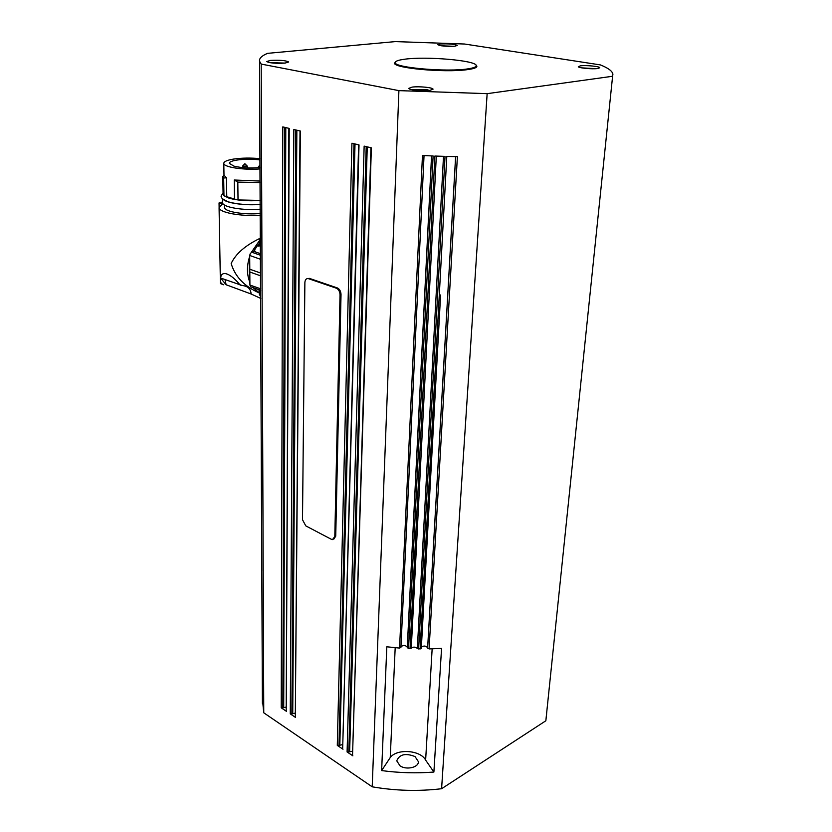 <?xml version="1.0" encoding="UTF-8"?>
<svg xmlns="http://www.w3.org/2000/svg" width="832" height="832" viewBox="0 0 832 832"><rect width="100%" height="100%" fill="white"/><g stroke="black" fill="none" stroke-linecap="round" stroke-linejoin="round"><path stroke-width="1.25" d="M260.177 167.544C250.266 168.418 241.53 167.95 233.99 166.15L229.382 163.436C228.426 160.108 247.187 158.038 260.146 159.952M260.146 158.673C250.598 157.758 241.717 157.903 233.49 159.089C227.032 160.16 223.808 161.606 223.798 163.436C223.59 167.17 244.026 170.29 260.187 168.906M223.829 284.835C221.333 283.941 220.178 282.339 220.345 280.03L220.626 278.023L242.278 285.522C247.811 286.094 250.754 288.912 251.118 293.998L260.759 298.449M259.293 290.326L257.66 289.245M260.27 238.774L259.074 241.55L259.012 246.178L257.431 245.69L259.095 243.786M259.22 289.827L259.334 294.278L260.53 296.4M253.406 251.93L254.02 250.786L255.559 251.337L251.898 252.262L250.359 253.386L249.683 255.455L249.912 285.043L250.619 286.759L260.718 290.316M475.987 65.083L476.871 66.196C476.996 67.694 473.543 68.879 466.492 69.763C443.758 72.821 393.37 68.089 394.566 63.17L395.574 61.786M476.746 66.789L476.195 66.123M454.75 46.207C446.306 46.54 440.658 46.041 437.819 44.71L440.388 43.961C448.802 43.628 454.428 44.127 457.257 45.458L454.75 46.207M284.929 63.118C275.538 63.575 269.464 63.055 266.708 61.537L270.556 60.403C279.906 59.956 285.948 60.476 288.694 61.994L284.929 63.118M429.77 90.428C422.999 91.426 408.564 89.991 408.782 88.358L412.152 87.11C418.954 86.143 433.191 87.547 433.035 89.19L429.77 90.428M597.657 68.536C592.186 69.358 578.001 67.954 578.302 66.633L580.466 65.842C585.967 65.042 599.986 66.425 599.747 67.746L597.657 68.536M415.033 756.569L418.382 761.644C418.818 767.437 406.318 770.318 400.015 765.814L396.75 760.833C399.464 754.291 405.558 752.866 415.033 756.569M286.208 710.861L289.214 128.409L282.786 126.89L281.226 707.834L282.838 707.876L284.752 127.358M295.298 716.955L300.362 131.04L293.831 129.501L290.264 713.887L291.876 713.929L295.807 129.969M342.67 748.665L359.018 144.914L351.926 143.229L337.293 745.389L338.967 745.441L353.974 143.718M352.539 755.269L371.363 147.826L364.146 146.12L347.09 751.962L348.785 752.003L366.205 146.609M421.377 647.182C423.842 645.476 425.932 645.694 427.638 647.847L429.094 648.929L441.563 648.398L433.888 772.054L425.63 760.115C420.628 750.069 396.833 748.363 390.25 757.546L381.638 770.578L386.818 646.797L399.547 648.076L400.92 647.41L424.039 155.563L400.92 647.41M400.951 646.776C403.322 644.883 405.423 645.039 407.274 647.254L408.554 648.638L411.278 648.253C413.234 646.703 415.262 646.766 417.352 648.43L420.118 648.981L421.314 648.326L440.596 295.027M395.262 62.639C395.158 61.235 398.133 60.122 404.175 59.29C425.464 56.066 476.663 60.434 476.226 65.603C476.372 66.882 473.762 67.943 468.406 68.786C447.824 72.342 393.962 67.714 395.262 62.639L395.221 63.69M302.494 519.719L304.876 282.63C305.084 279.739 306.207 278.387 308.256 278.595L336.346 288.205C338.634 289.318 339.862 291.522 340.028 294.819L334.807 536.567L332.478 539.594L331.24 539.24L305.781 525.876L302.494 519.719M307.684 278.533L309.556 278.429L337.355 287.945C339.643 289.058 340.87 291.252 341.026 294.549L335.733 536.172L333.767 539.167M476.206 65.967L476.102 67.413M444.85 46.155L450.445 46.374M415.896 90.324L419.338 89.762L425.433 90.73M419.297 90.615L419.338 89.762M424.424 90.147L424.393 90.75M398.902 90.626L372.206 786.812C395.439 790.826 418.569 791.461 441.594 788.726L487.146 93.662L612.602 76.263L612.914 74.194C612.342 71.074 608.161 67.974 600.35 64.906L464.558 44.023L395.252 41.6L267.623 53.342C261.778 55.734 259.085 58.365 259.542 61.235L261.186 64.085L398.902 90.626L487.146 93.662M441.594 788.726L545.844 720.772L612.602 76.263M262.382 698.87L263.754 712.795L261.186 64.085M286.218 707.023L282.838 707.876M295.329 713.066L291.876 713.929M342.774 744.557L338.967 745.441M352.664 751.13L348.785 752.003M390.25 757.546L395.19 647.702M425.63 760.115L432.151 648.846M259.73 117.499L262.402 703.446M262.714 677.903L262.33 686.858M545.844 720.772L546.634 713.877M381.638 770.578C399.121 772.918 416.53 773.406 433.888 772.054M263.754 712.795L372.206 786.812M347.09 751.962L352.872 755.83M337.293 745.389L342.992 749.216M290.264 713.887L295.578 717.454M281.226 707.834L286.478 711.35M399.547 648.076L422.458 155.48L433.118 155.979L408.554 648.638M410.041 648.71L434.886 156.042L445.037 156.385L418.631 648.96M420.118 648.981L446.794 156.437L457.392 156.655L429.094 648.929M395.252 62.806L394.649 63.419M254.02 250.786L257.431 245.69M249.33 272.303L249.382 265.585M259.324 292.874L252.949 287.591M249.777 282.079C246.73 274.3 246.688 265.772 249.652 256.495M251.202 252.564L259.095 241.155M260.489 238.118C245.482 245.284 235.706 253.75 231.171 263.526C235.04 276.65 244.421 286.468 259.334 292.968M220.646 278.054C221.302 269.87 230.651 273.166 240.25 285.23M251.118 293.998L226.127 284.762L225.014 279.656M260.385 213.45C244.452 215.103 224.307 211.682 224.494 207.48L224.494 207.178M219.118 206.981L219.045 202.925L222.498 203.986L219.076 207.646C218.91 212.524 241.114 216.684 260.395 215.207M219.045 202.925L222.612 201.968M226.47 177.788L226.762 196.726L223.954 195.718L223.673 178.027L226.47 177.788L223.985 175.178L222.799 176.54M260.343 204.402C244.587 205.826 224.952 202.904 222.872 198.9M260.364 209.175C243.35 210.766 222.435 207.158 222.622 202.779L222.622 202.467M223.673 178.027L222.799 176.342M223.954 195.718L223.08 193.97M260.239 181.064L234.239 180.014L234.478 199.046L226.762 196.726M234.239 180.014L237.817 182.094L238.025 199.95L234.478 199.046M260.25 182.582L237.817 182.094M260.322 200.418L238.025 199.95M220.418 281.237L220.459 283.598L222.966 284.523M220.626 278.106L226.127 284.762M276.817 63.294L276.817 62.764L281.59 63.315M273.416 63.097L276.817 62.764M586.997 68.515L592.426 68.765M585.312 68.359L587.028 68.141M581.703 67.86L596.128 68.682M270.14 62.712L285.272 63.076M247.312 166.13L244.878 163.727L242.528 166.098L247.312 166.13L247.333 167.908M259.948 164.882L258.222 167.17L259.449 167.617M260.52 294.705L259.334 294.278M259.074 241.55L260.354 241.956M260.572 255.31L251.898 252.262M443.498 156.343L417.352 648.43M431.6 155.906L407.295 647.899M455.655 156.634L427.658 648.18M411.278 648.253L436.311 156.104M412.079 89.742L427.253 89.783L429.624 90.449M441.345 45.781L453.627 46.29M309.556 278.429L308.547 278.678M337.355 287.945L336.346 288.205M341.026 294.549L340.028 294.819M335.733 536.172L334.807 536.567M283.702 707.429L285.792 127.598M292.739 713.471L296.858 130.218M339.83 744.942L355.014 143.967M349.648 751.504L367.245 146.858M407.274 647.254L431.538 155.906M427.638 647.847L455.603 156.634M440.596 294.975L421.314 648.326M249.309 271.835L260.655 275.839M260.645 273.031L249.288 269.048M260.718 288.829L249.912 285.043M260.51 291.346L259.324 290.919M249.683 255.455L260.582 259.314M260.302 245.398L259.095 245.014M260.343 253.646L254.644 251.659M221.062 278.866L220.501 278.668M228.02 201.729C219.773 197.642 222.789 198.827 221.01 196.175L223.07 192.972M260.322 200.45C248.092 201.271 237.661 200.512 229.029 198.172L224.047 195.749M237.338 166.889L235.737 166.577M242.528 166.098L242.538 167.586M258.222 167.17L258.222 167.731M260.114 204.329C247.936 205.13 237.536 204.36 228.925 202.02M286.198 710.923L288.86 128.326M295.298 717.007L300.009 130.957M342.67 748.706L358.613 144.81M352.539 755.321L370.937 147.722M309.265 278.346L308.256 278.595M261.82 570.7L259.542 61.235M224.463 205.005L224.494 207.48M222.56 198.609L222.622 202.779M222.799 176.654L223.09 194.282M223.985 175.365L222.789 176.55M223.995 175.458L223.798 163.436M220.345 280.03L219.076 207.646"/></g></svg>
